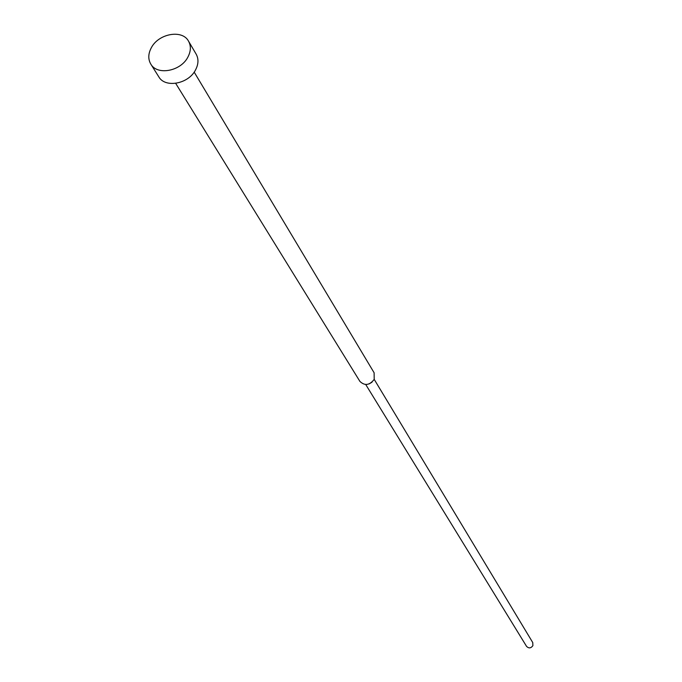 <?xml version="1.0" encoding="UTF-8"?>
<svg xmlns="http://www.w3.org/2000/svg" width="682" height="682" viewBox="0 0 682 682"><rect width="100%" height="100%" fill="white"/><g stroke="black" fill="none" stroke-linecap="round" stroke-linejoin="round"><path stroke-width="1.02" d="M150.807 64.108L158.787 76.81C165.112 88.293 188.385 84.039 195.487 70.016C198.547 64.193 198.76 58.891 196.135 54.091L188.53 41.167C182.35 29.292 158.693 33.486 151.37 47.655C148.139 53.69 147.951 59.172 150.807 64.108C157.158 75.651 180.645 71.32 187.84 57.194C190.934 51.329 191.165 45.992 188.53 41.167M175.683 83.357L359.925 381.417C364.776 386.012 369.533 385.339 374.196 379.388L374.12 372.781L194.174 72.104M365.731 384.52L526.538 646.34C528.789 648.573 530.911 648.343 532.898 645.649L532.753 642.563L374.205 379.363M369.218 383.881L372.04 382.167"/></g></svg>
